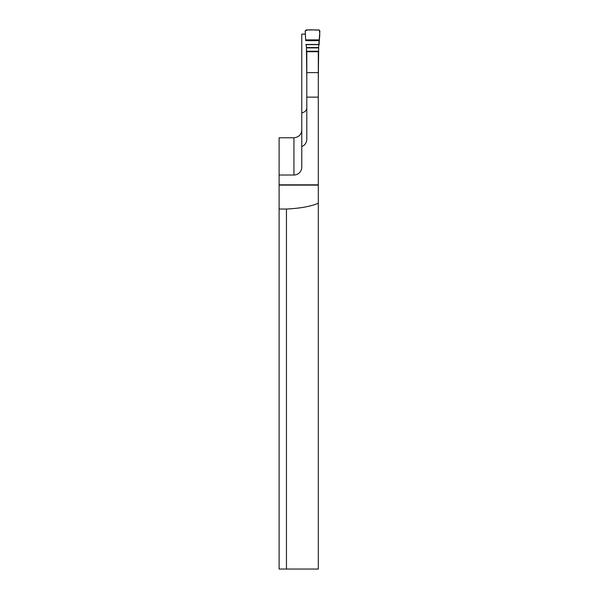 <?xml version="1.0" encoding="UTF-8"?>
<svg xmlns="http://www.w3.org/2000/svg" width="599" height="599" viewBox="0 0 599 599"><rect width="100%" height="100%" fill="white"/><g stroke="black" fill="none" stroke-linecap="round" stroke-linejoin="round"><path stroke-width="0.9" d="M279.104 184.821L279.104 209.036L286.457 209.036C300.226 208.355 310.851 206.423 318.309 203.248L318.309 184.821L279.104 184.821L279.104 175.02L293.929 175.02A7.839 7.839 0 0 0 301.769 167.173L301.769 146.56A7.839 7.839 0 0 0 306.793 139.238L306.793 97.135L318.309 97.135L318.309 51.701L306.793 51.701L306.793 97.135M318.309 184.821L318.309 97.135M305.43 34.128L301.769 34.128L301.769 113.024C305.018 111.991 306.695 110.321 306.793 108.015M301.769 146.56L301.769 113.024M279.104 175.02L279.104 137.785L293.929 137.785C298.819 137.186 301.432 134.573 301.769 129.946M279.104 209.036L279.104 569.05L286.457 569.05L286.457 209.036M318.309 203.248L318.309 569.05L286.457 569.05M319.424 39.886L305.677 39.886L305.205 31.021L306.164 29.95L318.938 29.95L319.896 31.021L318.675 46.625L318.309 78.469M306.793 78.469L306.426 46.625L305.924 44.468L319.177 44.468C318.953 39.579 320.6 34.63 319.14 29.972C314.647 30.459 308.912 28.864 305.205 30.819L305.677 39.886M306.793 72.636L318.309 72.636M318.309 185.113L279.104 185.113M293.929 175.02L293.929 137.785M318.675 47.553L306.426 47.553M318.675 47.883L306.426 47.883M318.675 51.252L306.426 51.252M318.675 51.701L306.426 51.701M319.394 40.642L305.707 40.642M319.177 44.468L305.924 44.468M319.162 44.64L305.939 44.64"/></g></svg>

